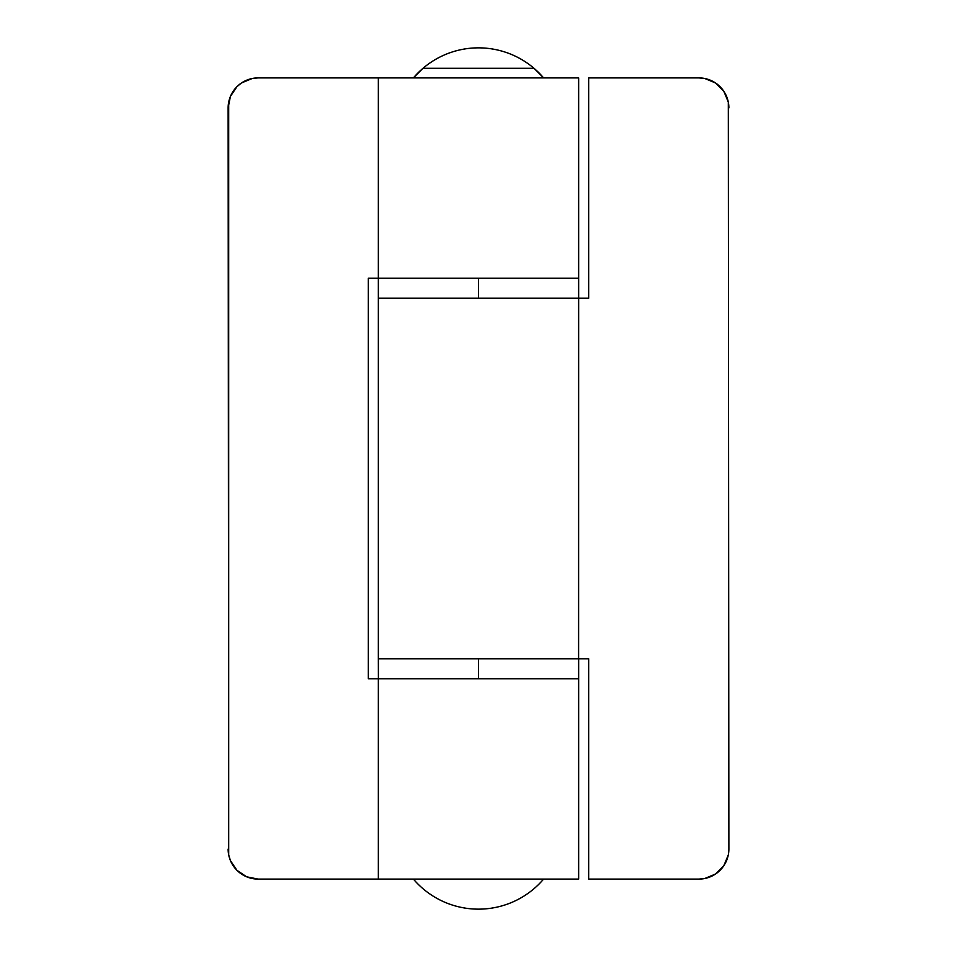<?xml version="1.0" encoding="UTF-8"?>
<svg xmlns="http://www.w3.org/2000/svg" width="957" height="957" viewBox="0 0 957 957"><rect width="100%" height="100%" fill="white"/><g stroke="black" fill="none" stroke-linecap="round" stroke-linejoin="round"><path stroke-width="1.44" d="M543.6 879.1A85.544 85.544 0 0 1 413.4 879.1M413.4 77.9L422.994 68.294L534.006 68.294L543.6 77.9A85.544 85.544 0 0 0 413.4 77.9M578.435 879.1L258.163 879.1L578.65 879.1L578.65 678.8L368.337 678.8L368.337 278.2L368.337 678.8M246.667 80.185L241.475 82.96L252.301 78.474L258.163 77.9L578.435 77.9M578.172 678.8L378.398 678.8L378.35 658.775L578.65 658.775L378.35 658.775L378.35 278.2L578.65 278.2L578.65 77.9L378.35 77.9L378.35 278.2L578.65 278.2L478.5 278.2L478.5 298.225L578.65 298.225L378.565 298.225M228.699 102.076L228.699 854.924L228.125 107.938L230.41 96.442L236.917 86.692L241.475 82.96M241.475 874.04L246.667 876.815L236.917 870.308L230.41 860.558L228.699 854.924M228.125 107.938A30.05 30.05 0 0 1 258.163 77.9L378.35 77.9M378.35 278.2L368.337 278.2M228.125 849.062A30.05 30.05 0 0 0 258.163 879.1L246.667 876.815M378.35 298.225L578.65 298.225L458.965 298.225L478.5 298.225L478.5 278.2L578.435 278.2M378.828 658.775L578.602 658.775L578.65 298.225L588.663 298.225L588.663 77.9L698.837 77.9L704.699 78.474L715.525 82.96L710.333 80.185M588.663 879.1L698.837 879.1L588.663 879.1L588.663 658.775L588.663 879.1M728.875 849.062L728.301 102.076L728.875 849.062A30.05 30.05 0 0 1 698.837 879.1L704.699 878.526L715.525 874.04L710.333 876.815M588.663 298.225L588.663 77.9L698.837 77.9A30.05 30.05 0 0 1 728.875 107.938M715.525 82.96L723.815 91.25L728.301 102.076M728.301 854.924L723.815 865.75L715.525 874.04M378.35 658.775L588.663 658.775M458.965 298.225L385.97 298.225L458.965 298.225M378.35 879.1L378.35 678.8L478.5 678.8L478.5 658.775L478.5 678.8L578.65 678.8L578.65 658.775M378.35 678.8L578.65 678.8M578.65 298.225L578.65 278.2"/></g></svg>
